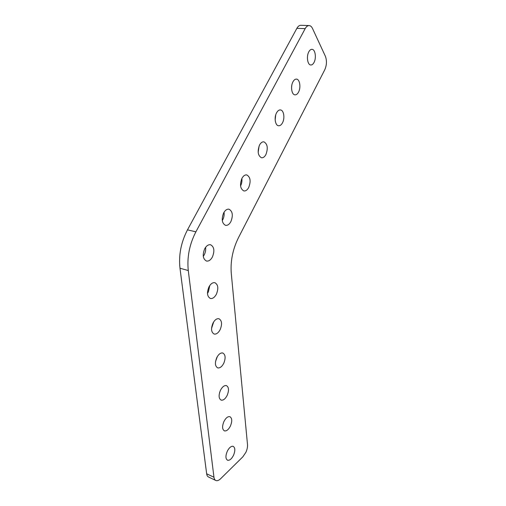 <?xml version="1.0" encoding="UTF-8"?>
<svg xmlns="http://www.w3.org/2000/svg" width="506" height="506" viewBox="0 0 506 506"><rect width="100%" height="100%" fill="white"/><g stroke="black" fill="none" stroke-linecap="round" stroke-linejoin="round"><path stroke-width="0.76" d="M245.922 452.256C247.149 449.492 247.674 446.937 247.504 444.584L231.274 273.354C230.35 261.204 232.735 249.344 238.415 237.782L324.738 69.847C326.775 65.16 326.977 60.606 325.345 56.185L312.531 28.532C311.69 26.755 310.627 25.768 309.343 25.566C307.787 25.427 306.402 26.451 305.188 28.627L195.885 231.843C189.446 244.392 186.91 257.288 188.283 270.539L213.962 477.24C214.209 479.024 214.892 480.131 216.011 480.561C217.39 480.978 218.94 480.358 220.667 478.695L242.861 456.798L245.922 452.256M314.011 62.485C316.516 58.057 315.327 49.518 312.12 49.329C310.893 49.215 309.792 50.037 308.818 51.795C306.269 56.267 307.515 64.825 310.678 64.983C311.924 65.11 313.037 64.275 314.011 62.485M291.557 87.899L291.779 85.419M298.515 92.149C301.045 87.658 299.862 79.379 296.592 79.119C295.238 78.98 294.03 79.866 292.974 81.782C290.393 86.311 291.633 94.616 294.859 94.843C296.231 94.995 297.452 94.091 298.515 92.149M275.156 119.865L275.719 114.925M282.487 122.838C285.036 118.29 283.872 110.276 280.545 109.947C279.053 109.77 277.731 110.732 276.567 112.819C273.967 117.405 275.188 125.45 278.464 125.754C279.982 125.931 281.323 124.957 282.487 122.838M258.174 152.432L259.085 146.019M265.89 154.608C268.212 148.264 267.566 144.014 263.949 141.863C262.31 141.655 260.849 142.692 259.572 144.969C257.231 151.364 257.864 155.627 261.469 157.758C263.139 157.973 264.613 156.923 265.89 154.608M240.565 185.955C241.729 183.589 242.165 181.091 241.874 178.454M248.699 187.524C251.058 181.237 250.413 177.043 246.776 174.931C244.974 174.678 243.367 175.803 241.957 178.295C239.578 184.62 240.205 188.833 243.829 190.933C245.669 191.192 247.295 190.054 248.699 187.524M222.279 220.572L222.703 219.838C223.93 217.397 224.379 214.854 224.057 212.216M230.875 221.634C233.266 215.429 232.64 211.28 228.997 209.206C227.011 208.908 225.24 210.129 223.684 212.862C221.28 219.111 221.887 223.272 225.518 225.341C227.542 225.644 229.326 224.411 230.875 221.634M233.532 455.255C235.366 450.631 235.233 447.658 233.152 446.33C231.115 445.988 229.148 447.646 227.257 451.295C225.41 455.944 225.524 458.929 227.605 460.258C229.673 460.587 231.653 458.923 233.532 455.255M230.413 426.033C232.33 421.213 232.146 418.095 229.869 416.678C227.795 416.324 225.821 417.931 223.943 421.498C222.014 426.343 222.178 429.474 224.449 430.891C226.561 431.238 228.548 429.619 230.413 426.033M219.56 392.669L220.534 390.139M227.15 395.426C229.155 390.398 228.908 387.122 226.422 385.604C224.31 385.243 222.324 386.799 220.464 390.271C218.447 395.331 218.681 398.62 221.16 400.138C223.31 400.493 225.309 398.924 227.15 395.426M215.537 361.543L217.321 356.585M223.734 363.34C225.828 358.071 225.512 354.624 222.785 352.998C220.641 352.631 218.655 354.13 216.821 357.502C214.708 362.796 215.012 366.262 217.725 367.887C219.908 368.254 221.913 366.736 223.734 363.34M211.552 328.394L213.715 321.829M220.142 329.659C222.336 324.137 221.938 320.494 218.946 318.742C216.777 318.375 214.797 319.817 212.994 323.081C210.781 328.634 211.16 332.29 214.146 334.042C216.353 334.409 218.352 332.948 220.142 329.659M207.479 293.36L208.364 291.911L209.807 285.485M216.366 294.264C218.668 288.452 218.175 284.6 214.886 282.709C212.703 282.348 210.73 283.733 208.965 286.87C206.644 292.721 207.118 296.586 210.401 298.47C212.621 298.837 214.614 297.433 216.366 294.264M203.285 256.384L204.215 254.904C205.461 252.437 205.923 249.913 205.6 247.333M212.393 257.023C214.81 250.887 214.209 246.801 210.585 244.759C208.396 244.411 206.442 245.733 204.721 248.737C202.286 254.904 202.874 259.009 206.486 261.045C208.712 261.4 210.686 260.059 212.393 257.023M215.575 480.352L208.731 477.101C207.605 476.671 206.91 475.564 206.657 473.787L213.962 477.24M188.283 270.539L179.984 268.231L206.657 473.787M179.984 268.231C178.555 255.075 181.053 242.279 187.486 229.85L195.885 231.843M305.188 28.627L296.864 28.355L187.486 229.85M296.864 28.355C298.085 26.192 299.476 25.186 301.045 25.319L308.837 25.553M312.12 49.329L311.778 49.316M296.592 79.119L296.276 79.094"/></g></svg>
